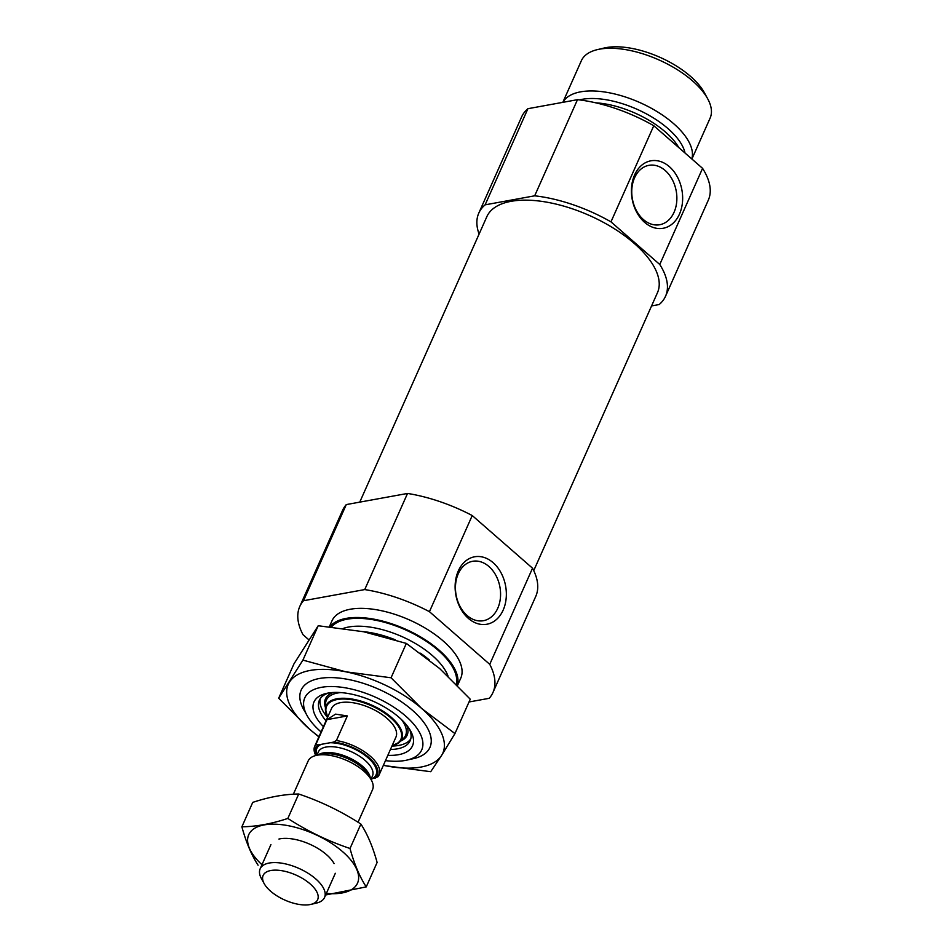 <?xml version="1.0" encoding="UTF-8"?>
<svg xmlns="http://www.w3.org/2000/svg" width="952" height="952" viewBox="0 0 952 952"><rect width="100%" height="100%" fill="white"/><g stroke="black" fill="none" stroke-linecap="round" stroke-linejoin="round"><path stroke-width="1.43" d="M488.923 566.5A30.19 22.265 -100.3 0 1 500.383 598.13A30.19 22.265 -100.3 0 1 483.414 620.704A30.19 22.265 -100.3 0 1 456.103 594.988A30.19 22.265 -100.3 0 1 472.608 561.299A30.19 22.265 -100.3 0 1 488.923 566.5M469.015 701.981L489.233 698.304A105.731 48.492 24 0 0 492.957 692.52A105.731 48.492 24 0 0 489.733 664.329L429.435 611.672L472.24 515.544A105.731 48.492 24 0 0 407.527 493.445L346.29 504.584L303.498 600.724L364.735 589.574A105.731 48.492 24 0 1 429.435 611.672M308.781 639.732L302.998 634.687A105.731 48.492 24 0 1 299.773 606.507A105.731 48.492 24 0 1 303.498 600.724M329.356 626.725L331.974 620.847A70.484 32.332 24 0 1 350.253 609.244A70.484 32.332 24 0 1 427.722 629.617A70.484 32.332 24 0 1 460.756 678.181L457.495 685.499M489.733 664.329L532.537 568.201A105.731 48.492 24 0 1 535.762 596.38L492.957 692.52M364.735 589.574L407.527 493.445M299.773 606.507L342.577 510.379A105.731 48.492 24 0 1 346.29 504.584M532.537 568.201L472.24 515.544M479.094 234.085A102.209 46.874 24 0 1 478.785 213.117A102.209 46.874 24 0 1 485.127 204.835L534.679 195.815A102.209 46.874 24 0 1 610.97 221.864L659.772 264.489A102.209 46.874 24 0 1 665.531 296.25A102.209 46.874 24 0 1 659.189 304.533L651.573 305.925M359.749 502.144L486.829 216.699A93.391 42.84 24 0 1 511.057 201.324A93.391 42.84 24 0 1 613.695 228.325A93.391 42.84 24 0 1 657.475 292.669L533.739 570.605M659.772 264.489L702.576 168.349A102.209 46.874 24 0 1 708.324 200.122L665.531 296.25M610.97 221.864L653.774 125.735A102.209 46.874 24 0 0 577.483 99.674L527.92 108.695L485.127 204.835M534.679 195.815L577.483 99.674M478.785 213.117L521.589 116.977A102.209 46.874 24 0 1 527.92 108.695M702.576 168.349L653.774 125.735M321.086 731.945A63.998 29.357 24 0 1 307.008 715.44A63.998 29.357 24 0 1 321.371 687.332A63.998 29.357 24 0 1 404.719 715.261A63.998 29.357 24 0 1 407.158 760.041A63.998 29.357 24 0 1 385.477 760.624M323.442 726.662A53.919 24.728 24 0 1 326.25 693.449A53.919 24.728 24 0 1 327.964 693.092A53.919 24.728 24 0 1 410.633 731.029A53.919 24.728 24 0 1 387.833 755.329M329.856 626.773A70.484 32.332 24 0 1 346.171 618.395A70.484 32.332 24 0 1 421.784 637.638A70.484 32.332 24 0 1 457.388 685.392M669.423 166.707A34.284 25.287 -100.3 0 1 670.256 225.422A34.284 25.287 -100.3 0 1 631.414 191.495A34.284 25.287 -100.3 0 1 669.423 166.707M493.124 562.68A34.284 25.287 -100.3 0 1 493.957 621.394A34.284 25.287 -100.3 0 1 455.115 587.467A34.284 25.287 -100.3 0 1 493.124 562.68M665.222 170.527A30.19 22.265 -100.3 0 1 676.682 202.157A30.19 22.265 -100.3 0 1 659.712 224.731A30.19 22.265 -100.3 0 1 632.402 199.028A30.19 22.265 -100.3 0 1 648.907 165.339A30.19 22.265 -100.3 0 1 665.222 170.527M409.408 728.97A49.694 22.788 24 0 1 410.169 740.68A49.694 22.788 24 0 1 390.439 749.486M326.048 720.807A49.694 22.788 24 0 1 319.372 700.255A49.694 22.788 24 0 1 328.583 692.985M410.788 738.895A49.694 22.788 24 0 1 391.962 746.047M327.571 717.38A49.694 22.788 24 0 1 320.3 698.601M315.79 755.519A35.248 16.16 24 0 1 314.743 746.189L331.558 708.419A35.248 16.16 24 0 1 340.697 702.624A35.248 16.16 24 0 1 379.432 712.81A35.248 16.16 24 0 1 395.949 737.086L379.134 774.857A35.248 16.16 24 0 1 377.896 776.784L371.649 778.974A32.428 14.875 24 0 0 367.972 757.744A32.428 14.875 24 0 0 330.154 742.727L333.498 742.12A33.832 15.518 24 0 1 368.912 757.578A33.832 15.518 24 0 1 375.005 778.367M562.882 102.34A70.484 32.332 24 0 1 580.613 91.844A70.484 32.332 24 0 1 656.309 111.134A70.484 32.332 24 0 1 691.795 158.936M562.822 102.352L581.339 60.761A70.484 32.332 24 0 1 597.368 49.623A70.484 32.332 24 0 1 599.617 49.159A70.484 32.332 24 0 1 707.669 98.746A70.484 32.332 24 0 1 710.121 118.096L691.902 159.032M597.368 49.623L604.163 48.028A63.998 29.357 24 0 1 606.198 47.6A63.998 29.357 24 0 1 704.313 92.618L707.669 98.746M315.874 755.495A33.832 15.518 24 0 1 317.861 744.964L330.154 742.727M314.743 746.189A35.248 16.16 24 0 1 315.981 744.262L317.861 744.964M333.498 742.12L336.401 740.537L347.349 715.94L335.58 714.131L326.941 719.652L315.981 744.262M336.401 740.537A35.248 16.16 24 0 1 368.674 754.853A35.248 16.16 24 0 1 379.134 774.857M270.868 870.509A29.833 13.685 24 0 1 309.721 883.527A29.833 13.685 24 0 1 310.852 904.4A29.833 13.685 24 0 1 264.168 883.611A29.833 13.685 24 0 1 270.868 870.509M264.168 883.611L261.372 878.506A35.248 16.16 24 0 1 260.146 868.831A35.248 16.16 24 0 1 269.285 863.024A35.248 16.16 24 0 1 308.008 873.222A35.248 16.16 24 0 1 324.537 897.498A35.248 16.16 24 0 1 316.516 903.067L310.852 904.4M293.359 794.218L308.15 760.993A35.248 16.16 24 0 1 316.171 755.424A35.248 16.16 24 0 1 317.29 755.186A35.248 16.16 24 0 1 371.316 779.986A35.248 16.16 24 0 1 372.541 789.66L358.035 822.254M347.349 715.94L326.941 719.652M241.879 826.8L252.744 802.381C269.059 796.979 284.374 794.182 298.714 794.016C320.622 801.37 341.351 811.39 360.891 824.063C367.472 834.214 372.887 847.006 377.111 862.464L366.234 886.895C359.642 876.744 354.239 863.94 350.015 848.482C328.107 841.128 307.377 831.108 287.837 818.434C271.534 823.837 256.207 826.633 241.879 826.8C246.104 842.258 251.506 855.063 258.087 865.213M298.714 794.016L287.837 818.434M325.156 895.082L366.234 886.895M360.891 824.063L350.015 848.482M334.092 863.595A35.248 16.16 -156 0 0 278.936 839.045M326.357 893.392A59.559 27.322 -156 0 0 350.943 860.192A59.559 27.322 -156 0 0 270.19 824.242A59.559 27.322 -156 0 0 261.967 864.725M305.116 711.989A70.484 32.332 24 0 1 317.171 678.954A70.484 32.332 24 0 1 319.42 678.478A70.484 32.332 24 0 1 427.484 728.066A70.484 32.332 24 0 1 410.99 759.137M318.872 736.919L309.34 728.982L278.662 698.232L302.914 660.105L345.719 671.791L391.058 677.776L421.736 708.526A84.585 38.794 -156 0 0 345.719 671.791A84.585 38.794 -156 0 0 289.515 682.013A84.585 38.794 -156 0 0 309.34 728.982A84.585 38.794 -156 0 0 319.003 736.634M383.394 765.301A84.585 38.794 -156 0 0 385.37 765.717A84.585 38.794 -156 0 0 441.561 755.483L430.709 771.703L385.37 765.717M454.949 733.576L421.736 708.526A84.585 38.794 24 0 1 441.561 755.483L454.949 733.576L470.252 699.208L439.574 668.471L406.349 643.409L363.545 631.735L318.206 625.738L293.966 663.865L278.662 698.232M391.058 677.776L406.349 643.409M302.914 660.105L318.206 625.738M362.902 631.604A63.439 29.095 24 0 1 395.389 639.863M420.451 653.191A63.439 29.095 24 0 1 429.269 659.914M343.434 628.368A63.439 29.095 24 0 1 348.753 626.999A63.439 29.095 24 0 1 407.218 639.078A63.439 29.095 24 0 1 448.083 676.217M331.486 626.94A69.079 31.678 24 0 1 347.099 619.205A69.079 31.678 24 0 1 420.605 637.709A69.079 31.678 24 0 1 456.258 684.238M406.647 725.162A44.684 20.492 24 0 1 400.673 741.061M325.453 707.574A44.684 20.492 24 0 1 333.26 692.485M327.714 717.07A41.305 18.945 24 0 1 325.417 709.133L325.536 703.873A43.364 19.885 24 0 1 337.603 693.008A43.364 19.885 24 0 1 340.852 692.592M401.494 719.593A43.364 19.885 24 0 1 403.362 738.526L399.542 742.132A41.305 18.945 24 0 1 392.105 745.737M327.678 717.142L325.417 709.133A41.305 18.945 24 0 1 336.901 698.78A41.305 18.945 24 0 1 385.405 712.762A41.305 18.945 24 0 1 399.542 742.132L392.069 745.821M327.785 716.904A40.638 18.635 24 0 1 337.163 699.542A40.638 18.635 24 0 1 389.808 717.023A40.638 18.635 24 0 1 392.176 745.571M595.714 102.816A63.439 29.095 24 0 1 678.776 147.572M579.435 99.912A65.093 29.857 24 0 1 582.196 99.317A65.093 29.857 24 0 1 644.849 113.05A65.093 29.857 24 0 1 685.035 153.034M316.921 755.162A32.428 14.875 24 0 1 321.217 744.357M316.873 755.257L318.373 751.913A29.607 13.578 24 0 1 326.048 747.046A29.607 13.578 24 0 1 358.583 755.602A29.607 13.578 24 0 1 372.458 775.999L370.971 779.343M316.171 755.424L321.205 754.234A30.428 13.959 24 0 1 322.181 754.032A30.428 13.959 24 0 1 368.829 775.44L371.316 779.986M318.099 754.972A29.607 13.578 24 0 1 323.442 752.889A29.607 13.578 24 0 1 352.716 759.553A29.607 13.578 24 0 1 370.364 778.236M407.158 760.041L413.953 758.435M307.008 715.44L303.652 709.323M324.537 897.498L335.318 873.281M260.146 868.831L270.927 844.602"/></g></svg>
